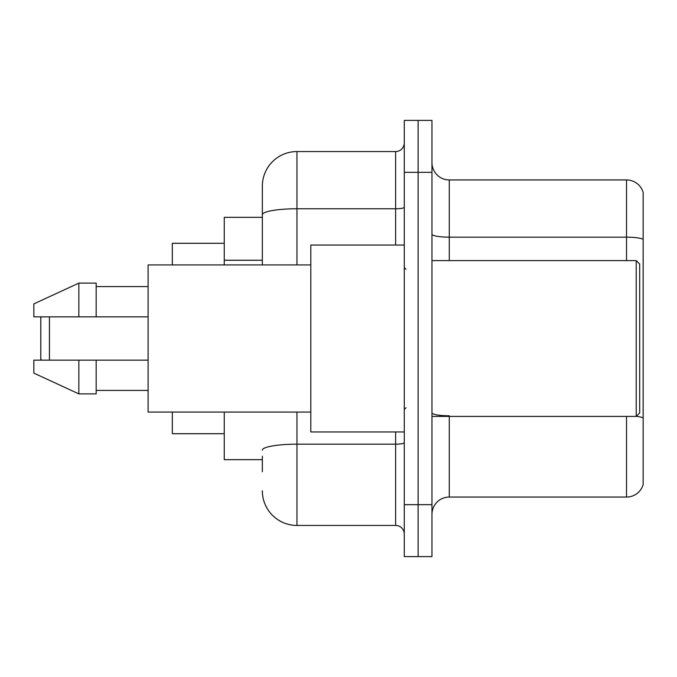 <?xml version="1.0" encoding="UTF-8"?>
<svg xmlns="http://www.w3.org/2000/svg" width="677" height="677" viewBox="0 0 677 677"><rect width="100%" height="100%" fill="white"/><g stroke="black" fill="none" stroke-linecap="round" stroke-linejoin="round"><path stroke-width="1.02" d="M262.337 248.129L262.337 214.787L262.337 217.334L224.256 217.334L224.256 264.935M262.337 459.666L224.256 459.666L224.256 412.065M262.337 471.784L262.337 456.205M404.279 504.67L404.279 556.604L418.124 556.604L418.124 504.67L418.124 556.604L431.968 556.604L431.968 504.67L418.124 504.67L418.124 172.33L418.124 504.67L404.279 504.67L404.279 172.33L418.124 172.33L418.124 120.396L418.124 172.33L431.968 172.33L431.968 504.67M431.968 172.33L431.968 120.396L404.279 120.396L404.279 172.33M296.958 412.065L296.958 525.445L395.622 525.445L395.622 431.968M262.337 264.935L262.337 186.175A34.62 34.62 0 0 1 296.958 151.555L395.622 151.555A8.657 8.657 0 0 0 404.279 142.898M262.337 186.175L262.337 205.216M404.279 534.102A8.657 8.657 0 0 0 395.622 525.445M296.958 525.445A34.62 34.62 0 0 1 262.337 490.825M431.968 514.368A17.306 17.306 0 0 1 449.283 497.053L626.53 497.053L626.53 416.397M643.15 192.403A17.306 17.306 0 0 0 626.53 179.947A17.306 17.306 0 0 1 643.15 192.403L643.15 484.597A17.306 17.306 0 0 1 626.53 497.053M643.15 239.32L643.15 239.32A17.306 3.004 180 0 0 626.53 237.162L626.53 179.947L449.283 179.947A17.306 17.306 0 0 1 431.968 162.632A17.306 17.306 0 0 0 449.283 179.947L449.283 260.603M643.15 239.565L643.15 427.822M41.636 316.861L40.772 317.725L40.772 359.275L41.636 360.139M49.429 316.861L49.429 360.139M172.33 412.065L172.33 433.703L224.256 433.703M224.256 243.297L172.33 243.297L172.33 264.935M636.228 260.603L639.689 264.072L639.689 412.928L636.228 416.397L636.228 260.603L431.968 260.603M404.279 245.032L310.802 245.032L310.802 431.968L404.279 431.968M310.802 264.935L148.094 264.935L148.094 412.065L310.802 412.065M78.854 316.861L33.85 316.861L33.85 303.88L78.854 283.113L78.854 316.861L148.094 316.861M78.854 283.113L96.168 283.113L96.168 316.861M148.094 360.139L96.168 360.139L96.168 393.887L78.854 393.887L78.854 360.139L33.85 360.139L33.85 373.12L78.854 393.887M33.85 360.139L45.308 360.139M96.168 360.139L78.854 360.139M262.337 260.247L224.256 260.247M404.279 442.682A8.657 1.506 0 0 1 395.622 444.18L296.958 444.18A34.62 6.008 180 0 0 262.337 450.197M296.958 151.555L296.958 208.77L395.622 208.77L395.622 151.555M262.337 214.787A34.62 6.008 180 0 1 296.958 208.77L296.958 264.935M395.622 245.032L395.622 208.77A8.657 1.506 0 0 0 404.279 207.272M449.283 416.397L449.283 497.053M626.53 260.603L626.53 237.162L449.283 237.162A17.306 3.004 -0 0 1 431.968 234.157M643.15 417.963A17.306 3.004 180 0 0 636.304 416.321M449.283 415.796A17.306 3.004 0 0 1 431.968 412.792M431.968 416.397L636.228 416.397M406.005 269.26L404.279 267.533M96.168 286.574L148.094 286.574M96.168 390.426L148.094 390.426M406.005 407.74L404.279 409.467"/></g></svg>

